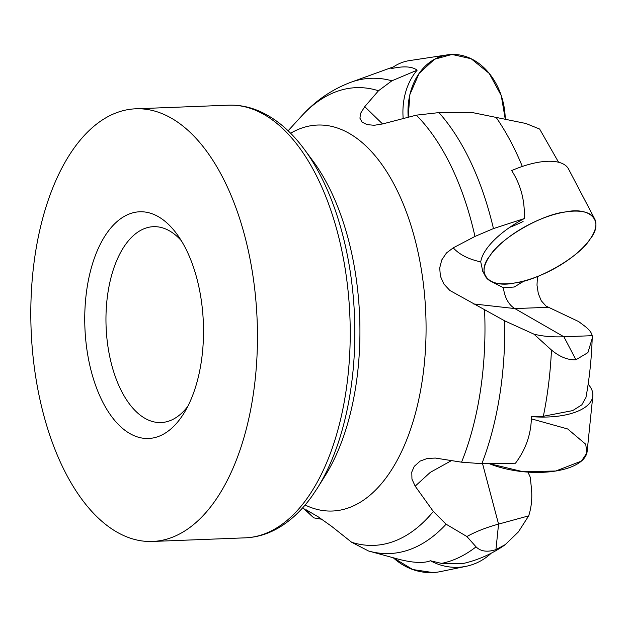 <?xml version="1.0" encoding="UTF-8"?>
<svg xmlns="http://www.w3.org/2000/svg" width="627" height="627" viewBox="0 0 627 627"><rect width="100%" height="100%" fill="white"/><g stroke="black" fill="none" stroke-linecap="round" stroke-linejoin="round"><path stroke-width="0.94" d="M97.546 123.354A216.487 113.111 87.8 0 1 135.691 108.808A216.487 113.111 87.8 0 1 257.156 320.718A216.487 113.111 87.8 0 1 152.557 541.454A216.487 113.111 87.8 0 1 34.281 367.03A216.487 113.111 87.8 0 1 97.546 123.354M447.372 54.862A61.705 48.303 81.4 0 0 408.201 117.21L409.901 94.512L419.11 73.398L434.487 59.267L451.981 54.447L471.128 58.726L489.225 73.406L501.263 95.641L505.26 119.248A61.705 48.303 81.4 0 0 451.981 54.447A61.705 48.303 81.4 0 0 447.372 54.862L409.407 60.615A61.705 48.303 -98.6 0 0 390.95 68.711C403.38 65.874 412.104 66.368 417.127 70.185L391.891 80.812L378.481 90.766L364.749 106.668L382.556 123.958M585.798 397.722L581.801 404.846L572.686 410.599L543.343 416.265L531.406 416.61C531.288 433.704 525.975 449.238 515.472 463.212L481.865 463.69L461.558 462.185L435.381 458.063L427.316 458.455L420.184 461.064L414.275 466.331L411.79 472.021L411.955 479.138L415.176 486.152L430.302 472.35L451.511 460.586M575.931 359.749L563.892 336.77L592.186 335.688L592.17 338.541L587.899 352.633L575.931 359.749C568.007 360.212 559.856 356.975 551.47 350.038L533.875 334.12L504.743 320.883A237.813 124.256 87.8 0 1 481.865 463.69M505.386 321.22L449.825 290.458L443.83 283.945L440.405 276.201L439.699 267.98L441.761 259.954L446.471 252.963L453.235 247.853L474.968 236.434A229.035 119.671 -92.2 0 0 416.312 115.156L382.674 123.927L374.248 125.282L367.03 124.624L362.069 122.108L359.937 118.213L360.541 113.409L364.749 106.668M462.812 563.516L441.518 563.399L430.428 560.765C423.891 563.367 413.585 562.936 399.501 559.472L371.858 551.901M466.903 536.532C475.846 531.563 486.403 527.425 498.559 524.101L495.949 549.628C487.32 552.387 480.69 551.462 476.05 546.846L466.903 536.532L446.103 524.196L433.335 511.483L415.176 486.152M558.571 162.244L539.635 129.044L525.896 123.488L472.264 112.539L438.939 112.609A237.813 124.256 87.8 0 1 493.457 228.581L524.282 218.572C525.034 200.852 520.833 184.855 511.671 170.583A61.705 25.401 -27.6 0 1 539.251 162.142A61.705 25.401 -27.6 0 1 568.556 169.039L594.639 218.862A61.705 25.401 152.4 0 0 565.342 211.965A61.705 25.401 152.4 0 0 505.856 239.459A61.705 25.401 152.4 0 0 485.306 276.115A61.705 25.401 152.4 0 0 551.76 269.986A61.705 25.401 152.4 0 0 594.639 218.862M537.449 276.538L536.994 285.152L538.303 293.53L541.258 300.748L546.031 306.086L578.666 321.573L584.035 325.593C588.965 329.269 591.676 332.639 592.186 335.688M311.133 515.465L305.96 509.688L318.226 516.844L331.612 526.327L351.653 542.269A229.035 119.671 -92.2 0 0 433.335 511.483M524.266 280.912L514.226 287.017L503.457 287.738L491.349 281.539M483.817 273.262L482.774 271.428L480.737 261.867A61.705 25.401 -27.6 0 1 524.282 218.572M533.875 334.12C542.48 336.331 552.481 337.208 563.892 336.77L514.877 308.578L473.166 303.883M321.659 519.234L313.821 517.871L311.219 515.543M495.949 549.628L505.252 544.612L518.364 531.939L528.694 515.856C531.508 507.071 532.401 497.767 531.382 487.947L530.27 477.233L527.965 472.115M368.504 550.976L351.653 542.269M493.457 228.581L474.968 236.434M438.939 112.609L416.312 115.156M180.905 417.809A113.44 59.275 -92.2 0 0 183.915 413.287A113.44 59.275 -92.2 0 0 176.932 234.137A113.44 59.275 -92.2 0 0 98.361 248.245A113.44 59.275 -92.2 0 0 101.645 399.861A113.44 59.275 -92.2 0 0 180.905 417.809M181.289 240.658A98.016 51.21 -92.2 0 0 153.45 226.676A98.016 51.21 -92.2 0 0 106.096 326.612A98.016 51.21 -92.2 0 0 161.084 422.551A98.016 51.21 -92.2 0 0 187.755 406.445M417.127 70.185A61.705 48.303 81.4 0 0 403.177 118.503M528.694 515.856L498.559 524.101L482.555 463.682M509.775 227.327A61.705 25.401 152.4 0 0 523.09 221.488M432.842 572.553A61.705 55.928 -101.7 0 1 393.301 557.787L412.746 569.535L432.842 572.553A61.705 55.928 -101.7 0 0 440.679 571.565L466.206 566.291A61.705 55.928 78.3 0 0 491.254 553.171M430.428 560.765A61.705 55.928 78.3 0 0 458.368 567.278A61.705 55.928 78.3 0 0 466.206 566.291M531.516 418.883L567.686 428.978L585.736 444.245L586.88 452.968L581.448 461.08L555.773 471.018A61.705 26.718 -174.2 0 1 489.068 463.596L522.91 471.684L555.773 471.018A61.705 26.718 -174.2 0 0 587.146 451.393L592.805 396.06A61.705 26.718 5.8 0 0 588.142 384.171M531.406 416.61A61.705 26.718 5.8 0 0 561.431 415.685A61.705 26.718 5.8 0 0 592.805 396.06M565.342 211.965C541.814 214.332 500.456 238.268 490.134 255.487C475.36 273.419 488.817 288.553 514.61 283.004C538.131 280.637 579.489 256.702 589.811 239.49C604.593 221.558 591.128 206.416 565.342 211.965M152.557 541.454L245.337 537.833A216.487 113.111 -92.2 0 0 307.097 498.387A216.487 113.111 -92.2 0 0 342.53 254.053A216.487 113.111 -92.2 0 0 228.471 105.187C239.757 104.787 250.792 107.123 261.577 112.178C277.314 119.702 291.524 132.038 304.213 149.195A213.509 111.559 87.8 0 1 317.419 488.065L324.857 476.199M391.891 80.812A237.813 124.256 87.8 0 0 350.775 82.309L389.704 68.21A250.557 130.918 87.8 0 1 393.262 67.018M551.47 350.038A250.557 130.918 87.8 0 1 543.343 416.265M476.05 546.846A250.557 130.918 87.8 0 1 441.518 563.399M446.103 524.196A237.813 124.256 87.8 0 1 369.052 551.125A237.813 124.256 87.8 0 1 368.707 551.031M496.231 117.539A250.557 130.918 87.8 0 1 522.322 166.453M503.457 287.738A25.715 17.721 87.8 0 0 514.877 308.578L548.022 307.308M480.737 261.867C468.573 259.257 459.403 254.586 453.235 247.853M290.614 133.253A193.132 100.916 87.8 0 1 425.804 314.151A193.132 100.916 87.8 0 1 305.106 505.017M306.83 510.3A229.035 119.671 -92.2 0 0 313.821 517.871M461.558 462.185A229.035 119.671 -92.2 0 0 484.577 310.122M378.481 90.766A229.035 119.671 -92.2 0 0 301.289 116.371L288.106 130.792M304.213 149.195L312.873 160.88A198.383 103.659 87.8 0 1 325.147 475.744M135.691 108.808L228.471 105.187M368.496 550.976L372.077 551.964M302.802 507.666L311.501 515.809M393.364 66.956L389.704 68.21M350.775 82.309C331.754 89.481 315.263 100.837 301.289 116.371M585.845 398.051C589.396 378.763 591.512 358.926 592.186 338.541M462.844 563.587C478.205 560.06 492.36 553.751 505.291 544.667M312.873 160.88L312.552 160.441M245.337 537.833C256.49 537.363 267.196 534.243 277.455 528.475C290.372 521.139 301.932 510.3 312.136 495.965L317.419 488.065M485.306 276.115L482.837 271.389"/></g></svg>
